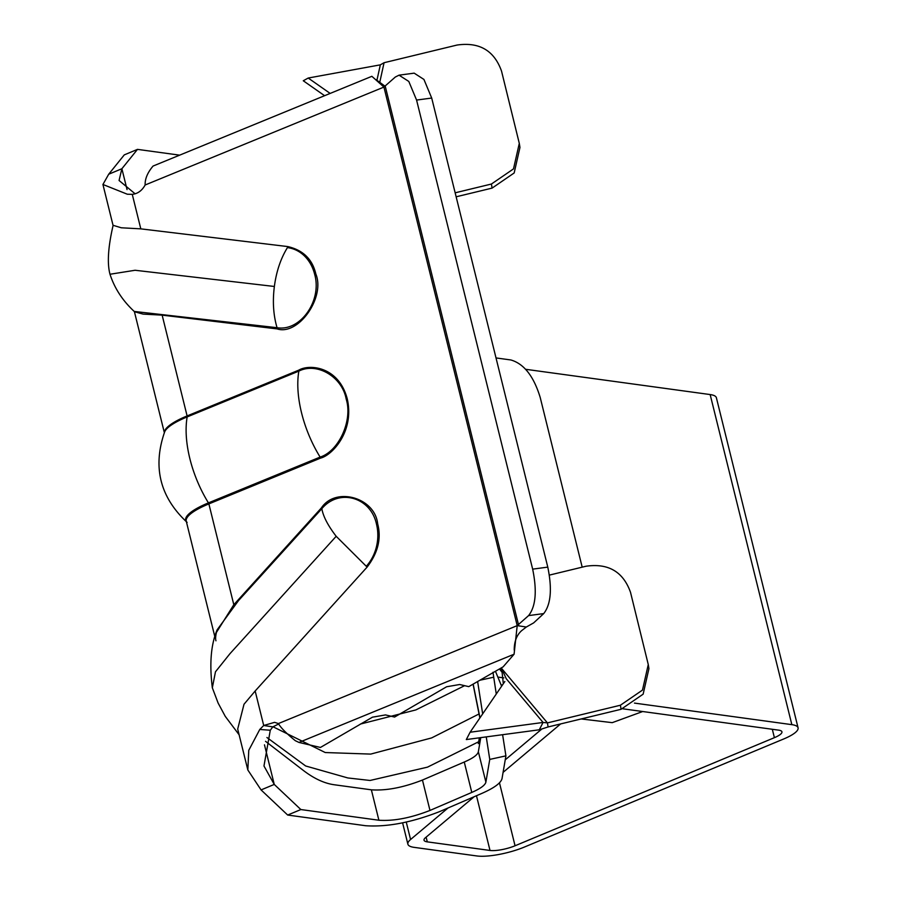 <?xml version="1.0" encoding="UTF-8"?>
<svg xmlns="http://www.w3.org/2000/svg" width="901" height="901" viewBox="0 0 901 901"><rect width="100%" height="100%" fill="white"/><g stroke="black" fill="none" stroke-linecap="round" stroke-linejoin="round"><path stroke-width="1.35" d="M278.409 723.559C280.729 727.681 286.36 733.391 295.269 740.667L298.952 742.435L514.088 654.216L517.208 625.632L278.409 723.559L274.58 722.343L263.711 725.496L255.163 690.999L367.112 567.101C378.003 552.809 381.517 538.381 377.665 523.83C374.996 497.532 335.679 486.371 321.432 507.871L233.809 604.717L208.874 503.907A53.564 13.233 166.1 0 0 186.259 521.217L214.934 637.052M164.399 432.514A53.564 13.233 -13.9 0 1 187.104 415.935L162.146 315.136L277.136 328.91L277.058 327.705C300.36 331.726 322.254 300.675 314.674 274.366A40.387 33.596 -81.4 0 0 287.43 247.617L287.791 246.581L140.804 228.854L132.267 194.357C137.752 193.738 142.043 190.618 145.129 184.998L383.927 87.07L395.314 77.035L399.042 75.166L408.806 81.45L416.577 100.067L532.66 569.139C537.131 590.932 535.78 606.418 528.594 615.597L517.208 625.632L526.33 627.017L533.674 622.873L543.72 613.592C550.905 604.413 552.257 588.927 547.785 567.123L431.703 98.051L423.932 79.434L414.167 73.15L399.042 75.166M336.186 536.298L366.29 566.29A40.387 33.596 -81.4 0 0 376.494 524.191C370.852 497.082 339.046 488.049 321.837 508.671C323.132 516.307 327.908 525.508 336.186 536.298L229.958 653.687L215.474 671.797L212.332 687.801L218.121 703.062L225.273 716.385L239.125 734.799M277.058 327.705L134.238 311.442L277.058 327.705C273.363 315.226 272.474 301.486 274.366 286.473C276.359 271.483 280.707 258.531 287.43 247.617M270.277 730.238L272.834 726.87L263.711 725.496L259.781 729.45L270.277 730.238L263.97 765.985L274.253 784.422L300.855 809.548L378.893 820.237C393.737 821.228 410.766 817.962 429.98 810.438L471.786 792.429C480.447 788.623 485.143 785.199 485.887 782.136L489.761 759.408L486.247 736.894M514.088 654.216L503.107 666.864L468.757 686.641L459.656 684.512L446.626 686.765L394.593 717.05L385.504 714.921L372.473 717.173L320.441 747.447L298.952 742.435M501.226 684.85L502.431 685.008L501.226 684.85M496.023 357.934L510.844 359.961C523.977 363.756 533.764 376.28 540.228 397.555L582.192 567.168M498.411 677.158L503.862 677.901M216.139 632.907L233.809 604.717M162.146 315.136L143.124 314.111L134.418 311.712L164.342 432.638M277.136 328.91C298.422 335.836 325.486 297.454 315.846 274.017C312.444 259.274 303.096 250.129 287.791 246.581M259.781 729.45L248.766 750.319L247.831 769.972L261.065 789.918L287.678 815.045L365.705 825.733C387.227 827.163 411.926 822.433 439.789 811.531L481.596 793.522C494.153 788.003 500.967 783.025 502.026 778.599L505.911 755.86L502.612 734.709M496.271 694.007L492.982 672.27M321.432 507.871L321.837 508.671L238.54 600.573L217.141 629.81C215.632 635.025 215.249 638.685 215.958 640.791M274.366 286.473L135.094 270.266L109.99 274.253C114.551 288.309 122.637 300.709 134.238 311.442L134.44 311.757M186.372 521.656A53.902 13.324 -13.9 0 1 208.435 502.882A1.847 0.912 -112.3 0 1 208.874 503.907L320.565 458.113A1.847 0.912 67.7 0 0 320.125 457.089C338.911 451.187 352.933 420.373 346.187 399.053C342.121 376.641 316.825 361.943 298.85 371.111A1.847 0.912 67.7 0 0 298.794 370.142L187.104 415.935A1.847 0.912 -112.3 0 1 187.16 416.915A53.902 13.324 166.1 0 0 164.692 431.793C152.449 466.876 159.916 497.082 187.115 522.4M255.163 690.999L244.013 704.244L237.695 729.044L247.831 769.972M278.781 723.92L272.834 726.87M517.208 625.632L383.927 87.07L371.865 76.315L153.069 166.054C147.561 172.564 144.915 178.871 145.129 184.998M109.99 274.253C107.084 263.351 108.086 247.234 112.997 225.903L113.042 225.295L121.297 227.784L140.804 228.854M132.267 194.357L127.323 194.222L102.939 184.48L108.694 174.231L121.883 168.735L119.067 180.493L135.127 193.805M620.406 705.224L621.071 709.29L548.101 726.961L547.436 722.895L620.406 705.224L642.481 690.098L648.269 664.555L630.509 592.295C623.154 571.707 608.321 563.024 586.01 566.233L549.385 575.108M503.321 683.713L502.094 672.304L499.582 669.128M505.911 755.86L489.761 759.408M479.861 680.244L493.658 677.214M482.666 713.885L477.631 681.528M287.678 815.045L300.855 809.548M456.143 196.801L492.092 188.106L514.167 172.969L519.956 147.426L519.291 143.36L513.502 168.904L491.428 184.029L492.092 188.106M455.163 192.814L491.428 184.029M179.614 155.152L137.481 149.375L124.293 154.871L108.694 174.231M261.065 789.918L274.253 784.422L264.477 744.845M514.212 650.072C514.212 641.535 516.701 635.047 521.679 630.621L526.33 627.017M621.071 709.29L643.145 694.164L648.934 668.621L648.269 664.555M471.786 792.429L464.263 762.032L422.468 780.041C403.243 787.564 386.214 790.819 371.381 789.828L334.282 784.76C324.304 783.386 313.92 778.554 303.13 770.265L265.525 741.32M501.08 668.035L502.094 672.304M137.481 149.375L121.883 168.735L127.052 189.582M548.101 726.961L539.271 729.787L543.066 722.456L506.261 678.735L501.339 667.878M376.888 80.482L380.323 64.849L384.063 62.721L457.032 45.05C479.343 41.829 494.176 50.512 501.53 71.1L519.291 143.36M501.429 668.238L547.436 722.895L543.066 722.456L470.108 732.231L466.313 739.563L539.271 729.787M504.842 681.505L470.108 732.231M380.323 64.849L308.21 78.038L303.277 80.763L324.597 95.697M308.21 78.038L330.16 93.422M622.861 708.805L778.655 730.148A18.47 4.561 -13.9 0 1 781.933 731.815A18.47 4.561 -13.9 0 1 774.398 737.671L515.057 845.769A18.47 4.561 -13.9 0 1 490.009 850.454L427.299 841.861A18.47 4.561 -13.9 0 1 424.022 840.194A18.47 4.561 -13.9 0 1 425.43 837.727L474.151 796.732M525.655 369.297L710.157 394.559A35.094 8.672 166.1 0 1 716.385 397.735L798.072 727.817A35.094 8.672 -13.9 0 1 783.746 738.955L524.405 847.053A35.094 8.672 -13.9 0 1 476.82 855.95L414.111 847.357A35.094 8.672 -13.9 0 1 407.883 844.192A35.094 8.672 -13.9 0 1 410.574 839.507L406.261 822.072M798.072 727.817A35.094 8.672 -13.9 0 0 791.844 724.652L634.462 703.095M503.096 772.36L560.636 723.931M541.726 729.112L505.236 759.836M448.022 807.983L410.574 839.507M581.156 718.953L612.23 722.658L642.683 711.52M367.112 567.101L366.29 566.29M321.837 508.671L238.54 600.573L217.141 629.81C210.935 644.508 209.336 663.834 212.332 687.79M320.565 458.113C331.985 455.377 354.769 431.5 347.223 398.726C338.652 366.38 309.336 363.869 298.794 370.142M464.623 685.672L415.857 709.92L360.344 724.077M208.435 502.882L320.125 457.089A79.536 39.509 67.7 0 1 298.85 371.111L187.16 416.915A79.536 39.509 -112.3 0 0 208.435 502.882M385.268 86.327L518.548 624.889M479.231 713.862L431.624 737.919L370.716 754.092L325.238 752.538L272.98 726.747M480.762 737.626L478.352 751.738L485.887 782.136M473.16 684.096L479.974 717.815M528.594 615.597L543.72 613.592M480.21 737.705L478.307 743.64L479.4 737.818M478.69 741.737L427.457 767.156L370.052 780.469L347.865 777.957L305.664 765.985L266.921 737.502M464.263 762.032C473.002 758.237 477.699 754.813 478.352 751.738M532.66 569.139L547.785 567.123M431.703 98.051L416.577 100.067M422.456 780.041L429.98 810.438M378.893 820.237L371.37 789.839M384.063 62.721L379.636 82.858M774.398 737.671L772.315 729.281M791.844 724.652L710.157 394.559M515.057 845.769L499.469 782.811M490.009 850.454L476.471 795.729M427.299 841.861L426.128 837.153M102.928 184.48L113.064 225.408M501.62 686.202L495.449 671.268M385.245 86.35L376.021 79.626M473.059 684.152L479.85 717.996M407.883 844.192L402.601 822.85"/></g></svg>
